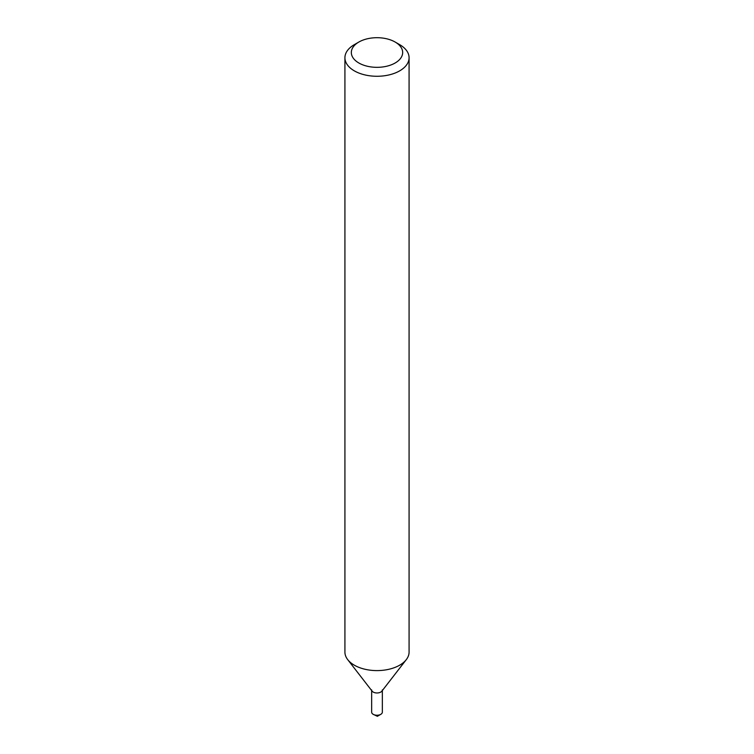 <?xml version="1.0" encoding="UTF-8"?>
<svg xmlns="http://www.w3.org/2000/svg" width="754" height="754" viewBox="0 0 754 754"><rect width="100%" height="100%" fill="white"/><g stroke="black" fill="none" stroke-linecap="round" stroke-linejoin="round"><path stroke-width="1.13" d="M395.143 42.035L399.686 44.656A32.083 18.52 180 0 1 409.083 57.756L409.083 652.078A32.083 18.52 180 0 1 406.283 659.646L381.882 691.145A5.344 3.091 180 0 1 380.779 692.068A5.344 3.091 180 0 1 372.118 691.145L347.717 659.646A32.083 18.52 180 0 1 344.917 652.078L344.917 57.756A32.083 18.52 180 0 1 354.314 44.656L358.857 42.035A25.664 14.816 180 0 1 395.143 42.035A25.664 14.816 180 0 1 395.143 62.997A25.664 14.816 180 0 1 358.857 62.997A25.664 14.816 180 0 1 358.857 42.035M406.283 659.646A32.083 18.52 180 0 1 399.686 665.179A32.083 18.52 180 0 1 347.717 659.646M409.083 57.756A32.083 18.52 180 0 1 399.686 70.848A32.083 18.52 180 0 1 364.719 74.863A32.083 18.52 180 0 1 344.917 57.756M382.344 690.551L382.344 712.153A5.344 3.091 180 0 1 380.779 714.34L377.377 716.3L373.221 714.34A5.344 3.091 180 0 1 371.656 712.153L371.656 690.551M377.377 716.3L380.779 714.34A5.344 3.091 180 0 1 373.221 714.34M382.344 689.891A5.344 3.091 180 0 1 380.779 692.068A5.344 3.091 180 0 1 374.955 692.737A5.344 3.091 180 0 1 371.656 689.891"/></g></svg>
